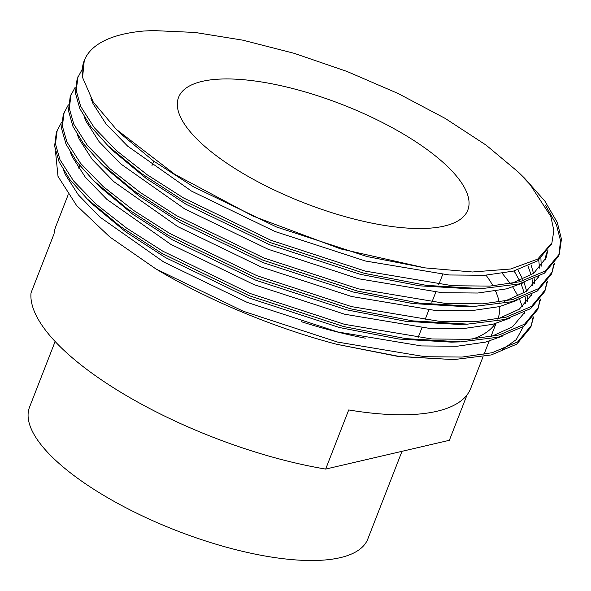 <?xml version="1.0" encoding="UTF-8"?>
<svg xmlns="http://www.w3.org/2000/svg" width="591" height="591" viewBox="0 0 591 591"><rect width="100%" height="100%" fill="white"/><g stroke="black" fill="none" stroke-linecap="round" stroke-linejoin="round"><path stroke-width="0.89" d="M55.126 341.509L29.55 407.11A181.533 61.686 21.3 0 0 103.425 495.214A181.533 61.686 21.3 0 0 367.816 538.999L402.006 451.317M82.201 69.339L77.133 78.854L75.353 92.883L79.874 108.714L90.674 126.393L107.85 145.585L141.064 173.229L182.708 200.186L269.895 242.443L364.366 273.323L426.466 285.394L481.458 288.652L518.95 283.976L544.451 273.168L558.443 256.295L559.308 254.078L561.45 239.111L557.276 222.393L544.939 201.206L524.505 178.12L518.241 172.011L486.09 145.113L445.237 118.436L398.068 93.481L346.969 71.445L294.237 53.338L242.805 40.166L195.082 32.453L153.032 30.562L143.273 31.064A256.442 87.136 21.3 0 0 84.254 60.578A256.442 87.136 21.3 0 0 82.57 77.495L93.289 102.103L116.316 129.363L174.966 174.456L252.985 216.092L340.623 248.9L424.966 267.878L472.482 271.993L510.631 269.001L537.684 259.117L551.898 242.901L553.87 230.579L550.842 216.491L530.23 184.747L518.241 172.011M558.85 255.179L560.534 240.692L556.404 224.61L545.641 205.594M77.997 76.638L76.217 90.667L80.738 106.498L94.338 127.745L116.87 150.956L147.262 174.825L183.572 197.97L270.759 240.219L365.231 271.106L452.669 285.749L489.836 286.096L519.814 281.759L545.323 270.944L559.308 254.078M55.524 151.636L58.021 176.406L76.586 205.513L109.823 236.984L155.906 268.935A256.442 87.136 21.3 0 0 336.7 344.287L398.799 356.358L453.792 359.609L491.284 354.94L516.785 344.125L530.77 327.251L533.643 316.879M531.183 326.136L532.897 317.862M515.418 273.057L513.838 271.003M155.906 268.935L243.093 311.184L337.564 342.071L424.995 356.713L462.169 357.06L492.148 352.724L517.65 341.908L531.641 325.035M61.449 122.559L56.381 132.081L54.601 146.103L59.122 161.934L69.93 179.612L87.099 198.805L120.32 226.449L161.956 253.406L249.151 295.663L343.622 326.542L405.722 338.621L460.707 341.871L498.198 337.202L523.707 326.387L537.692 309.514L540.558 299.135M538.098 308.399L539.812 300.125M57.246 129.857L55.465 143.886L59.987 159.718L73.587 180.964L96.119 204.176L126.518 228.045L162.821 251.19L250.015 293.446L344.487 324.326L431.918 338.975L469.084 339.315L499.063 334.979L524.572 324.171L538.556 307.298M68.364 104.821L63.296 114.336L61.516 128.365L66.037 144.197L76.845 161.868L94.013 181.068L127.235 208.704L168.871 235.669L256.066 277.918L350.537 308.805L412.636 320.876L467.621 324.127L505.12 319.458L530.622 308.642L544.607 291.769L547.48 281.397M545.02 290.654L546.734 282.387M64.16 112.12L62.38 126.142L66.909 141.973L80.502 163.219L103.033 186.431L133.433 210.307L169.735 233.452L256.93 275.702L351.401 306.589L438.832 321.231L476.006 321.578L505.985 317.241L531.486 306.426L545.471 289.553M75.279 87.076L70.211 96.599L68.438 110.62L72.959 126.452L83.759 144.13L100.928 163.33L134.15 190.967L175.793 217.931L262.98 260.18L357.452 291.067L419.551 303.139L474.543 306.389L512.035 301.72L537.537 290.905L551.521 274.032L554.395 263.66M551.935 272.916L553.649 264.642M71.075 94.383L69.302 108.404L73.823 124.236L87.424 145.482L109.948 168.694L140.348 192.563L176.657 215.715L263.845 257.964L358.316 288.844L445.747 303.493L482.921 303.833L512.899 299.504L538.401 288.689L552.386 271.816M404.636 134.778A155.219 52.739 21.3 0 0 178.571 97.345A155.219 52.739 21.3 0 0 241.734 172.683A155.219 52.739 21.3 0 0 467.799 210.115A155.219 52.739 21.3 0 0 404.636 134.778M301.196 321.667A222.704 75.67 21.3 0 0 365.29 338.178M472.416 339.086A222.704 75.67 21.3 0 0 495.273 323.646M497.962 318.519L497.777 318.992A222.704 75.67 21.3 0 0 497.962 318.519A222.704 75.67 21.3 0 0 499.713 306.559M499.159 302.186A222.704 75.67 21.3 0 0 495.576 291.09M492.968 285.881A222.704 75.67 21.3 0 0 486.024 275.199M68.172 194.727L55.753 226.582A222.704 75.67 -158.7 0 0 54.062 233.792L31.013 292.922A222.704 75.67 21.3 0 0 123.32 393.798A222.704 75.67 21.3 0 0 325.663 469.077L348.72 409.947A222.704 75.67 -158.7 0 0 470.724 388.376L483.069 356.713M467.089 394.825L449.359 440.302L325.663 469.077M336.7 344.287L398.216 356.462L453.792 359.609M502.195 349.68L516.216 339.67L523.375 326.616M522.392 306.781L519.674 299.504M518.115 296.217L512.774 287.071M510.535 283.813L502.306 273.382M84.254 60.578L82.57 77.495M152.921 30.569L143.273 31.064M63.592 170.326L65.342 174.581L78.367 194.897L99.945 217.089L163.818 262.049L247.304 302.452L337.749 331.965L421.464 345.934L457.057 346.245L485.765 342.071L503.126 335.843M524.365 313.26L524.653 312.255M525.739 303.582L525.229 297.458M524.247 292.781L521.136 283.916M519.696 280.799L514.081 270.944M70.506 152.581L72.257 156.837L85.281 177.152L106.86 199.352L170.733 244.312L254.219 284.707L344.671 314.227L428.386 328.197L463.979 328.5L492.68 324.333L510.04 318.106M531.287 295.522L531.568 294.51M532.654 285.837L532.151 279.72M531.161 275.044L528.051 266.172M77.421 134.844L79.172 139.099L92.203 159.415L113.775 181.607L177.647 226.567L261.133 266.969L351.586 296.483L435.301 310.46L470.894 310.763L499.602 306.589L516.955 300.368M538.202 277.777L538.49 276.773M539.568 268.1L538.726 260.106M84.336 117.107L86.094 121.362L99.118 141.67L120.697 163.87L184.569 208.83L268.048 249.225L358.501 278.745L442.216 292.715L477.809 293.025L506.517 288.851L523.877 282.624M545.116 260.04L546.409 252.882M90.807 98.084L93.009 103.617L106.033 123.933L127.612 146.125L191.484 191.092L274.97 231.487L365.423 261.008L449.13 274.978L484.723 275.28L513.431 271.106L537.854 260.727L551.573 243.706M87.099 198.805L93.747 205.291L125.595 231.775L165.546 257.617L249.033 298.012L339.485 327.532L398.844 339.042L451.428 342.137L460.707 341.871M490.648 336.796L512.434 326.897L524.882 312.129M527.386 301.669L527.364 296.549M526.625 291.156L524.114 282.55M522.865 279.477L517.908 269.88M94.013 181.068L100.662 187.546L132.51 214.031L172.461 239.872L255.947 280.274L346.4 309.787L405.758 321.305L458.343 324.4L467.621 324.127M497.563 319.051L519.349 309.159L531.804 294.392M534.301 283.924L534.286 278.804M533.54 273.411L531.021 264.775M100.928 163.33L107.577 169.809L139.432 196.293L179.376 222.135L262.862 262.537L353.315 292.05L412.673 303.56L465.257 306.655L474.543 306.389M504.478 301.314L526.263 291.415L538.719 276.647M541.223 266.186L540.92 258.407M107.85 145.585L114.499 152.064L146.346 178.556L186.298 204.397L269.777 244.792L360.229 274.313L419.588 285.822L472.179 288.918L481.458 288.652M511.4 283.569L533.71 273.286L546.069 257.853L548.012 249.845M116.316 129.363L121.414 134.327L153.261 160.811L193.213 186.653L276.699 227.055L367.151 256.568L424.966 267.878M151.976 165.569L153.704 161.136M483.933 354.497L489.134 341.17M490.862 336.73L496.048 323.425M78.566 168.058L79.608 165.399M418.029 337.757L421.952 327.702M424.944 320.019L428.867 309.957M431.858 302.282L435.781 292.22M438.781 284.537L442.703 274.483M551.255 244.548L551.898 242.901"/></g></svg>
